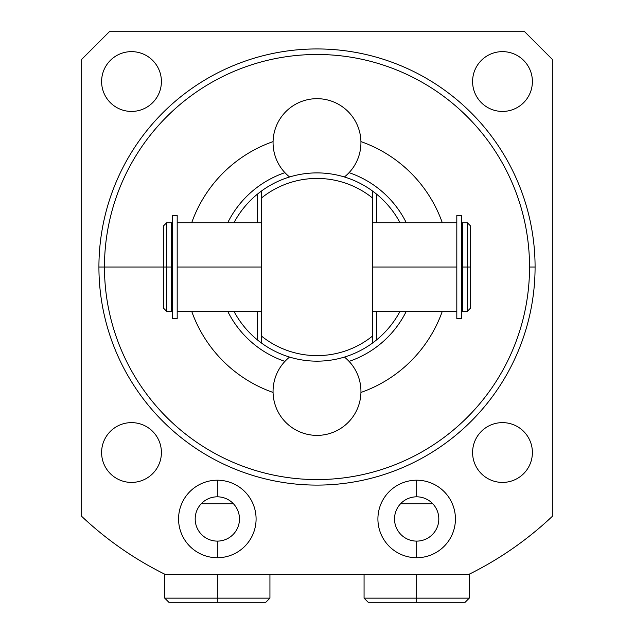<?xml version="1.0" encoding="UTF-8"?>
<svg xmlns="http://www.w3.org/2000/svg" width="634" height="634" viewBox="0 0 634 634"><rect width="100%" height="100%" fill="white"/><g stroke="black" fill="none" stroke-linecap="round" stroke-linejoin="round"><path stroke-width="0.95" d="M471.427 573.112L470.777 573.437L471.427 573.112M162.264 572.954A342.828 342.828 0 0 1 81.675 516.338L81.675 59.382L109.357 31.7L524.643 31.7L552.325 59.382L552.325 516.338A342.828 342.828 0 0 1 468.962 574.341A342.828 342.828 0 0 0 552.325 516.338A342.828 342.828 0 0 1 471.736 572.954M81.675 516.338A342.828 342.828 0 0 0 165.038 574.341A342.828 342.828 0 0 1 81.675 516.338L81.675 59.382L109.357 31.7L524.643 31.7L552.325 59.382L552.325 516.338M191.706 222.732A132.894 132.894 0 0 1 273.064 141.612A132.894 132.894 0 0 0 191.706 222.732M360.936 141.612A132.894 132.894 0 0 1 442.294 222.732A132.894 132.894 0 0 0 360.936 141.612M442.294 311.326A132.894 132.894 0 0 1 360.936 392.446A132.894 132.894 0 0 0 442.294 311.326M273.064 392.446A132.894 132.894 0 0 1 191.706 311.326A132.894 132.894 0 0 0 273.064 392.446M104.459 267.025A212.541 212.541 0 0 0 317 479.573A212.541 212.541 0 0 0 529.541 267.025A212.541 212.541 0 0 0 317 54.484A212.541 212.541 0 0 0 104.459 267.025L98.92 267.025A218.08 218.08 0 0 0 317 485.105A218.08 218.08 0 0 0 535.08 267.025A218.08 218.08 0 0 0 317 48.945A218.08 218.08 0 0 0 98.92 267.025L104.459 267.025A212.541 212.541 0 0 1 317 54.484A212.541 212.541 0 0 1 529.541 267.025L535.08 267.025A218.08 218.08 0 0 0 317 48.945A218.08 218.08 0 0 0 98.92 267.025A218.08 218.08 0 0 0 317 485.105A218.08 218.08 0 0 0 535.08 267.025L529.541 267.025A212.541 212.541 0 0 1 317 479.573A212.541 212.541 0 0 1 104.459 267.025L163.342 267.025L104.459 267.025M468.962 574.341L165.038 574.341L468.962 574.341M532.394 81.532A29.901 29.901 0 0 0 502.493 51.631A29.901 29.901 0 0 0 472.592 81.532A29.901 29.901 0 0 0 502.493 111.433A29.901 29.901 0 0 0 532.394 81.532A29.901 29.901 0 0 0 502.493 51.631A29.901 29.901 0 0 0 472.592 81.532A29.901 29.901 0 0 0 502.493 111.433A29.901 29.901 0 0 0 532.394 81.532M161.408 81.532A29.901 29.901 0 0 0 131.507 51.631A29.901 29.901 0 0 0 101.606 81.532A29.901 29.901 0 0 0 131.507 111.433A29.901 29.901 0 0 0 161.408 81.532A29.901 29.901 0 0 0 131.507 51.631A29.901 29.901 0 0 0 101.606 81.532A29.901 29.901 0 0 0 131.507 111.433A29.901 29.901 0 0 0 161.408 81.532M161.408 452.517A29.901 29.901 0 0 0 131.507 422.624A29.901 29.901 0 0 0 101.606 452.517A29.901 29.901 0 0 0 131.507 482.419A29.901 29.901 0 0 0 161.408 452.517A29.901 29.901 0 0 0 131.507 422.624A29.901 29.901 0 0 0 101.606 452.517A29.901 29.901 0 0 0 131.507 482.419A29.901 29.901 0 0 0 161.408 452.517M532.394 452.517A29.901 29.901 0 0 0 502.493 422.624A29.901 29.901 0 0 0 472.592 452.517A29.901 29.901 0 0 0 502.493 482.419A29.901 29.901 0 0 0 532.394 452.517A29.901 29.901 0 0 0 502.493 422.624A29.901 29.901 0 0 0 472.592 452.517A29.901 29.901 0 0 0 502.493 482.419A29.901 29.901 0 0 0 532.394 452.517M455.426 518.969A38.761 38.761 0 0 0 416.665 480.207A38.761 38.761 0 0 0 377.912 518.969A38.761 38.761 0 0 0 416.665 557.73A38.761 38.761 0 0 0 455.426 518.969A38.761 38.761 0 0 0 416.665 480.207A38.761 38.761 0 0 0 377.912 518.969A38.761 38.761 0 0 0 416.665 557.73A38.761 38.761 0 0 0 455.426 518.969M256.088 518.969A38.761 38.761 0 0 0 217.335 480.207A38.761 38.761 0 0 0 178.574 518.969A38.761 38.761 0 0 0 217.335 557.73A38.761 38.761 0 0 0 256.088 518.969A38.761 38.761 0 0 0 217.335 480.207A38.761 38.761 0 0 0 178.574 518.969A38.761 38.761 0 0 0 217.335 557.73A38.761 38.761 0 0 0 256.088 518.969M406.283 222.732A99.665 99.665 0 0 0 349.08 172.662A99.665 99.665 0 0 1 406.283 222.732M284.92 172.662A99.665 99.665 0 0 0 227.717 222.732A99.665 99.665 0 0 1 284.92 172.662M374.123 192.213A94.133 94.133 0 0 1 400.054 222.732A94.133 94.133 0 0 0 376.802 194.337L372.372 190.905A94.133 94.133 0 0 0 261.628 190.905A94.133 94.133 0 0 1 372.372 190.905L372.372 197.871A88.594 88.594 0 0 0 261.628 197.871L261.628 190.905L257.198 194.337A94.133 94.133 0 0 0 233.946 222.732A94.133 94.133 0 0 1 259.892 192.197M260.843 191.484A94.133 94.133 0 0 1 261.43 191.048M372.578 191.056A94.133 94.133 0 0 1 373.172 191.492M259.9 341.861A94.133 94.133 0 0 1 257.198 339.721L261.628 343.152L261.628 336.186A88.594 88.594 0 0 0 372.372 336.186L372.372 197.871A88.594 88.594 0 0 0 261.628 197.871L261.628 336.186A88.594 88.594 0 0 0 372.372 336.186L372.372 343.152L376.802 339.721A94.133 94.133 0 0 0 400.054 311.326A94.133 94.133 0 0 1 374.1 341.861M227.717 311.326A99.665 99.665 0 0 0 284.92 361.388A99.665 99.665 0 0 1 227.717 311.326M349.08 361.388A99.665 99.665 0 0 0 406.283 311.326A99.665 99.665 0 0 1 349.08 361.388M261.628 190.905L261.628 343.152A94.133 94.133 0 0 0 372.372 343.152A94.133 94.133 0 0 1 261.628 343.152L257.198 339.721A94.133 94.133 0 0 1 233.946 311.326A94.133 94.133 0 0 0 257.198 339.721L257.198 311.326L257.198 339.721M373.164 342.566A94.133 94.133 0 0 1 372.57 343.002M261.43 343.01A94.133 94.133 0 0 1 260.685 342.455M376.802 339.721L376.802 311.326L376.802 339.721L372.372 343.152L372.372 190.905L376.802 194.337L376.802 222.732L376.802 194.337M257.198 194.337L257.198 222.732L257.198 194.337M171.648 267.025L172.258 267.025L171.648 267.025L171.648 222.732L171.648 311.326L166.671 311.326L166.671 267.025L171.648 267.025L166.671 267.025L166.671 311.326L163.342 308.005L163.342 267.025L166.671 267.025L166.671 222.732L166.671 267.025L163.342 267.025L163.342 226.053L163.342 267.025L163.342 226.053L166.671 222.732L171.648 222.732L171.648 267.025M470.658 267.025L470.658 308.005L467.329 311.326L467.329 267.025L470.658 267.025L467.329 267.025L467.329 311.326L462.352 311.326L462.352 267.025L467.329 267.025L467.329 222.732L467.329 267.025L462.352 267.025L462.352 222.732L462.352 267.025L462.352 222.732L467.329 222.732L470.658 226.053L470.658 267.025M461.742 267.025L462.352 267.025L461.742 267.025M177.187 267.025L261.628 267.025L177.187 267.025M372.372 267.025L456.813 267.025L372.372 267.025M261.628 311.326L177.187 311.326L177.187 225.68M172.258 309.939L172.258 225.68L171.648 225.68M177.187 215.441L177.187 318.609L172.258 318.609L172.258 215.441L177.187 215.441M372.372 311.326L456.813 311.326L456.813 225.68M461.742 309.939L461.742 225.68L462.352 225.68M456.813 318.609L456.813 215.441L461.742 215.441L461.742 318.609L456.813 318.609M435.495 602.3L465.118 602.3L416.665 602.3L416.665 598.147L469.271 598.147L416.665 598.147L416.665 574.341L416.665 598.147L364.067 598.147L416.665 598.147L416.665 602.3L368.219 602.3L364.067 598.147L364.067 574.341M469.271 574.19L469.271 598.147L465.118 602.3L416.665 602.3M269.933 574.341L269.933 598.147L217.335 598.147L217.335 574.341L217.335 598.147L269.933 598.147L265.781 602.3L217.335 602.3L217.335 598.147L164.729 598.147L217.335 598.147L217.335 602.3L168.882 602.3L164.729 598.147L164.729 574.19M198.505 602.3L217.335 602.3M317 435.384A43.952 43.952 0 0 0 344.413 357.077A43.952 43.952 0 0 1 317 435.384A43.952 43.952 0 0 1 289.587 357.077A43.952 43.952 0 0 0 317 435.384M344.413 176.973A43.952 43.952 0 0 0 317 98.674A43.952 43.952 0 0 0 289.587 176.973A43.952 43.952 0 0 1 317 98.674A43.952 43.952 0 0 1 344.413 176.973M416.665 480.207L416.665 496.818A22.15 22.15 0 0 0 394.522 518.969A22.15 22.15 0 0 0 416.665 541.111L416.665 557.73L416.665 541.111A22.15 22.15 0 0 1 394.522 518.969A22.15 22.15 0 0 1 416.665 496.818L416.665 480.207M416.665 541.111A22.15 22.15 0 0 0 438.815 518.969A22.15 22.15 0 0 0 416.665 496.818A22.15 22.15 0 0 1 438.815 518.969A22.15 22.15 0 0 1 416.665 541.111M217.335 496.818L217.335 480.207L217.335 496.818A22.15 22.15 0 0 1 239.478 518.969A22.15 22.15 0 0 1 217.335 541.111A22.15 22.15 0 0 0 239.478 518.969A22.15 22.15 0 0 0 217.335 496.818A22.15 22.15 0 0 0 195.185 518.969A22.15 22.15 0 0 0 217.335 541.111L217.335 557.73L217.335 541.111A22.15 22.15 0 0 1 195.185 518.969A22.15 22.15 0 0 1 217.335 496.818M400.585 503.737L432.753 503.737L400.585 503.737M201.247 503.737L233.415 503.737L201.247 503.737M172.258 308.378L171.648 308.378M462.352 308.378L461.742 308.378M261.628 222.732L177.187 222.732M372.372 222.732L456.813 222.732"/></g></svg>
